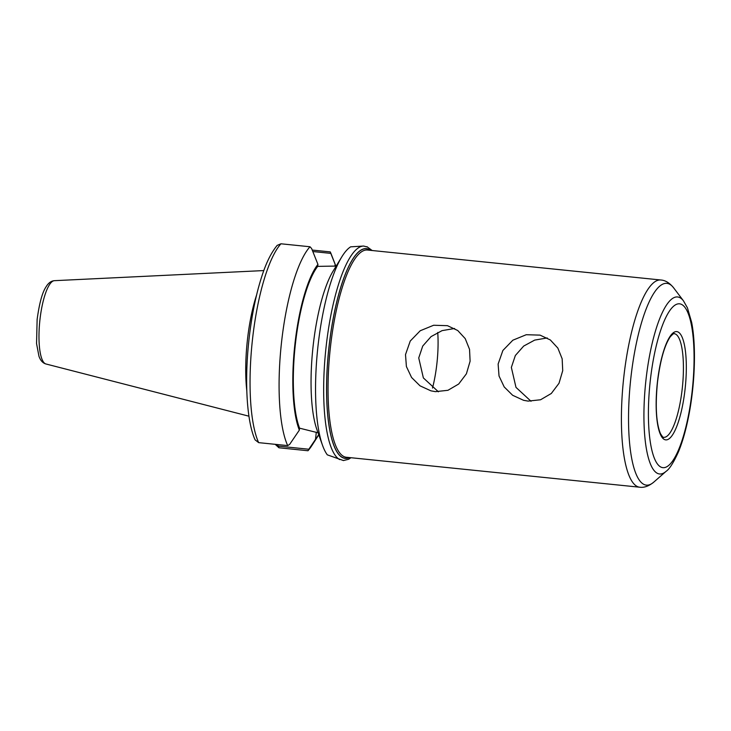 <?xml version="1.0" encoding="UTF-8"?>
<svg xmlns="http://www.w3.org/2000/svg" width="731" height="731" viewBox="0 0 731 731"><rect width="100%" height="100%" fill="white"/><g stroke="black" fill="none" stroke-linecap="round" stroke-linejoin="round"><path stroke-width="1.1" d="M562.724 370.654L559.014 383.272L551.311 393.479L540.574 399.766L528.093 401.109L523.551 400.296L512.65 395.288L504.207 386.946L499.026 375.999L498.122 364.056L502.873 350.487L512.842 340.207L526.256 334.716L540.072 335.127L550.361 339.979L557.844 348.075L562.157 358.802L562.724 370.654M547.217 337.95L534.69 340.098L523.688 346.065L515.346 355.513L511.353 367.41L515.985 387.375L531.026 401.264M470.106 361.196L466.396 373.815L458.693 384.022L447.948 390.299L435.475 391.652L430.934 390.838L420.023 385.831L411.58 377.488L406.399 366.542L405.504 354.599L410.255 341.03L420.224 330.75L433.638 325.258L447.445 325.67L457.743 330.522L465.227 338.617L469.54 349.345L470.106 361.196M454.6 328.493L442.072 330.631L431.062 336.607L422.728 346.055L418.735 357.952L423.368 377.918L438.408 391.807M275.194 444.329L278.931 447.774L307.97 450.744L308.829 449.236L278.538 446.148L276.693 444.475M307.97 450.744A107.777 27.979 95.8 0 0 311.863 445.563L318.78 434.835M335.858 266.102L331.371 254.525A107.777 27.979 95.8 0 0 330.275 251.903L312.238 250.057M312.831 251.537L330.796 253.374L330.275 251.903M330.796 253.374L335.84 266.111M318.561 434.232L318.478 434.991A91.539 23.758 95.8 0 0 318.716 434.68M318.478 434.991L308.829 449.236M336.187 266.075L317.711 266.367L317.939 264.394A91.539 23.758 95.8 0 0 294.94 343.798A91.539 23.758 95.8 0 0 299.344 430.139L289.65 444.384L287.685 445.599L258.646 442.639L255.073 439.834M255.101 439.907C246.877 421.723 244.547 383.09 248.586 343.268C250.614 323.376 253.849 305.046 258.29 288.279C262.95 271.302 268.204 256.362 277.168 245.388L280.951 243.788L309.99 246.758A107.777 27.979 95.8 0 0 281.581 341.806A107.777 27.979 95.8 0 0 287.685 445.599M317.939 264.394L311.616 248.513L309.99 246.758M343.46 460.548L327.314 454.846A107.777 27.979 95.8 0 1 322.535 445.334A107.777 27.979 95.8 0 1 317.61 349.628A107.777 27.979 95.8 0 1 341.779 256.901A107.777 27.979 95.8 0 1 350.642 246.831L363.618 246.045L367.41 247.014M341.779 256.901L333.126 271.091A90.717 23.547 95.8 0 0 312.786 349.135A90.717 23.547 95.8 0 0 316.934 429.691L322.535 445.334M372.161 250.514L366.953 246.676M299.344 430.139L299.564 428.165L318.049 432.798M432.505 388.06A52.075 13.514 95.8 0 0 437.732 332.45M256.581 295.032A74.663 19.381 95.8 0 0 246.804 390.765M317.711 266.367A89.73 23.291 95.8 0 0 295.397 343.917A89.73 23.291 95.8 0 0 299.564 428.165M278.538 446.148L278.931 447.774M280.951 243.788A107.777 27.979 95.8 0 0 252.551 338.846A107.777 27.979 95.8 0 0 258.646 442.639M363.618 246.045A107.777 27.979 95.8 0 0 326.154 346.357A107.777 27.979 95.8 0 0 339.668 459.589M370.617 250.358A105.428 27.367 95.8 0 0 367.538 248.832A105.428 27.367 95.8 0 0 328.996 346.741A105.428 27.367 95.8 0 0 349.455 457.569M335.136 264.311L334.926 266.185M315.5 439.422L316.304 432.204M370.416 250.34A105.31 27.339 95.8 0 0 367.529 248.942A105.31 27.339 95.8 0 0 329.032 346.75A105.31 27.339 95.8 0 0 349.263 457.551M330.449 346.942A104.14 27.029 95.8 0 0 345.324 457.067A104.14 27.029 95.8 0 0 346.339 457.25L639.707 487.212A104.14 27.029 95.8 0 1 638.684 487.029A104.14 27.029 95.8 0 1 623.817 376.894A104.14 27.029 95.8 0 1 660.87 280L367.501 250.039A104.14 27.029 95.8 0 0 330.449 346.942M683.476 300.861A88.963 23.09 95.8 0 0 678.505 297.124A88.963 23.09 95.8 0 0 645.985 379.745A88.963 23.09 95.8 0 0 658.686 473.825A88.963 23.09 95.8 0 0 666.069 471.349C669.404 469.183 673.525 462.686 678.441 451.868C682.37 442.337 685.678 430.888 688.383 417.529C694.953 385.392 696.405 346.238 691.645 322.353L687.442 307.87L683.476 300.861L673.616 287.813A101.399 26.316 95.8 0 0 667.951 283.555A101.399 26.316 95.8 0 0 630.88 377.726A101.399 26.316 95.8 0 0 645.363 484.955A101.399 26.316 95.8 0 0 653.77 482.131C648.845 486.133 644.157 487.824 639.707 487.212M680.406 303.977A82.338 21.373 95.8 0 0 650.307 380.44A82.338 21.373 95.8 0 0 662.067 467.511A82.338 21.373 95.8 0 0 692.166 391.048A82.338 21.373 95.8 0 0 680.406 303.977M677.299 331.7A54.414 14.127 95.8 0 0 657.407 382.24A54.414 14.127 95.8 0 0 665.173 439.779A54.414 14.127 95.8 0 0 685.066 389.248A54.414 14.127 95.8 0 0 677.299 331.7M674.786 333.802A52.075 13.514 95.8 0 0 674.274 333.711C674.274 332.925 672.94 333.939 670.29 336.744C664.488 345.306 660.221 360.484 657.489 382.267C655.195 405.943 656.173 423.03 660.413 433.538C662.441 436.818 663.538 438.079 663.693 437.312A52.075 13.514 95.8 0 0 682.325 387.878A52.075 13.514 95.8 0 0 674.786 333.802M54.432 280.677A41.895 10.874 95.8 0 0 39.949 319.666A41.895 10.874 95.8 0 0 45.925 363.974A41.895 10.874 95.8 0 0 45.934 363.974C42.745 363.051 40.424 360.456 38.944 356.171L36.55 343.57L37.126 319.511C39.328 303.301 42.288 292.437 46.016 286.899C48.328 283.007 51.133 280.932 54.432 280.677L263.818 270.571M343.36 460.567L348.523 459.296L351.008 457.725M673.616 287.813C669.605 282.897 665.356 280.293 660.87 280M666.069 471.349L653.77 482.131M45.925 363.974L248.942 416.195"/></g></svg>
